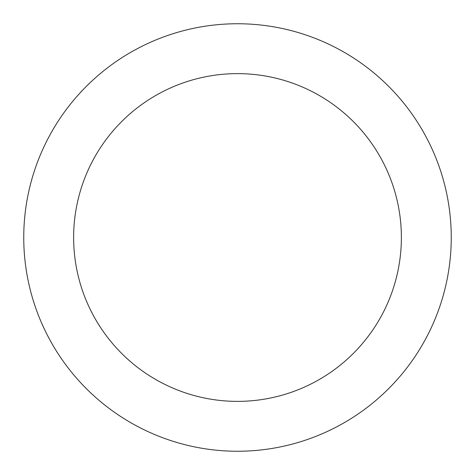 <?xml version="1.0" encoding="UTF-8"?>
<svg xmlns="http://www.w3.org/2000/svg" width="475" height="475" viewBox="0 0 475 475"><rect width="100%" height="100%" fill="white"/><g stroke="black" fill="none" stroke-linecap="round" stroke-linejoin="round"><path stroke-width="0.71" d="M237.5 451.25A213.75 213.75 0 0 0 451.25 237.5A213.75 213.75 0 0 0 237.5 23.75A213.75 213.75 0 0 0 23.75 237.5A213.75 213.75 0 0 0 237.5 451.25M237.5 401.375A163.875 163.875 0 0 0 401.375 237.5A163.875 163.875 0 0 0 237.5 73.625A163.875 163.875 0 0 0 73.625 237.5A163.875 163.875 0 0 0 237.5 401.375"/></g></svg>

